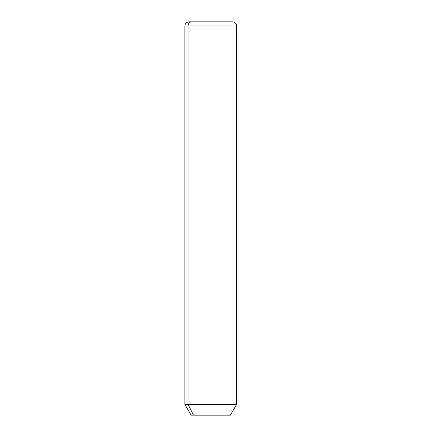 <?xml version="1.0" encoding="UTF-8"?>
<svg xmlns="http://www.w3.org/2000/svg" width="437" height="437" viewBox="0 0 437 437"><rect width="100%" height="100%" fill="white"/><g stroke="black" fill="none" stroke-linecap="round" stroke-linejoin="round"><path stroke-width="0.66" d="M230.403 415.15L193.482 415.15L188.03 404.394L236.614 404.394L188.03 404.394L193.482 415.15L191.073 415.15L184.862 404.394L188.03 404.394L188.03 25.991L236.614 25.991L188.03 25.991L188.03 404.394L184.862 404.394L184.862 25.991L188.03 25.991L184.862 25.991C185.108 23.478 186.49 22.096 189.002 21.85L191.663 21.85A4.141 3.633 90 0 0 188.03 25.991A4.141 3.633 -90 0 1 191.663 21.85L232.473 21.85C234.986 22.096 236.368 23.478 236.614 25.991L236.614 404.394L230.403 415.15M193.482 415.15L227.994 415.15M229.813 21.85L189.002 21.85"/></g></svg>
